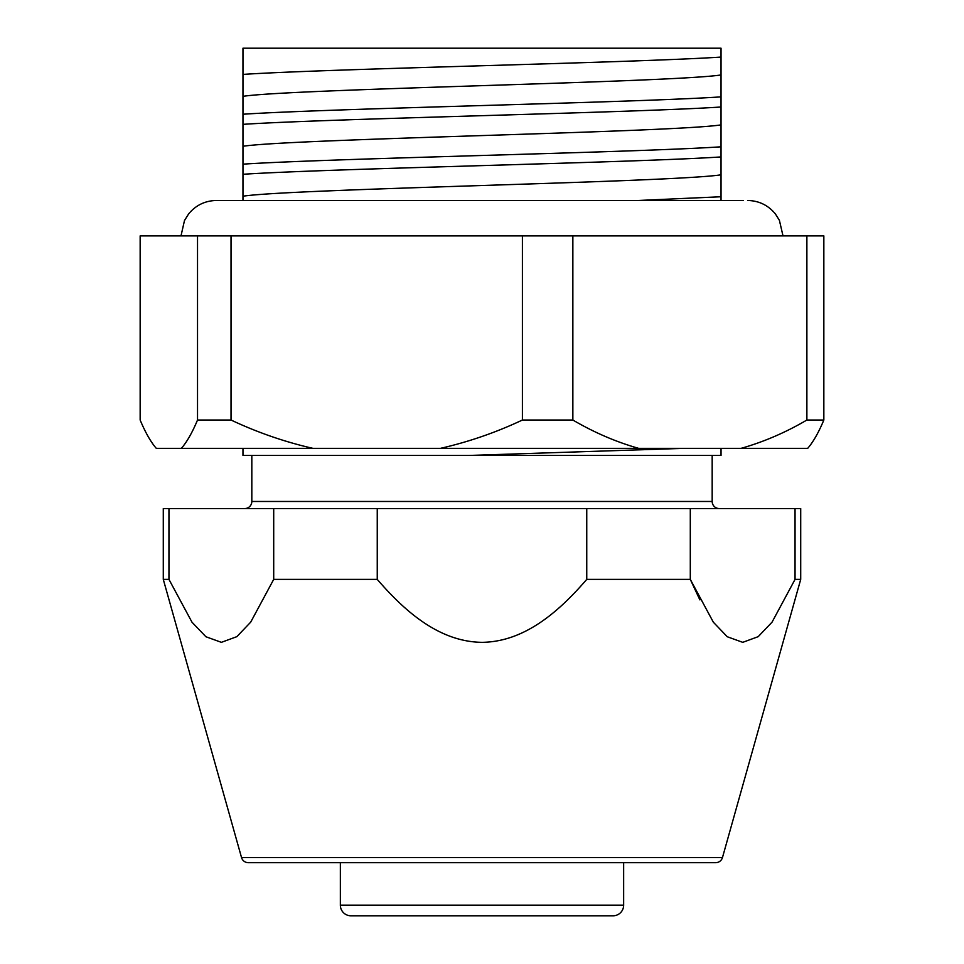 <?xml version="1.0" encoding="UTF-8"?>
<svg xmlns="http://www.w3.org/2000/svg" width="964" height="964" viewBox="0 0 964 964"><rect width="100%" height="100%" fill="white"/><g stroke="black" fill="none" stroke-linecap="round" stroke-linejoin="round"><path stroke-width="1.45" d="M251.821 455.442L251.821 501.473A7.085 7.085 0 0 1 244.736 508.558M712.179 455.442L712.179 501.473A7.085 7.085 0 0 0 719.264 508.558M795.047 579.388L772.044 622.154L758.198 636.662L742.738 642.337L727.266 636.746L713.348 622.202L690.296 579.388L586.751 579.388C560.205 610.116 525.609 641.747 482.193 642.337C438.668 641.94 404.012 610.345 377.249 579.388L273.704 579.388L250.688 622.154L236.843 636.662L221.383 642.337L205.91 636.746L191.993 622.202L168.953 579.388L163.29 579.388L241.518 857.514A7.085 7.085 0 0 0 248.338 862.684L715.662 862.684A7.085 7.085 0 0 0 722.482 857.514L800.71 579.388L800.71 508.558L795.047 508.558L795.047 579.388L800.71 579.388M163.29 579.388L163.29 508.558L168.953 508.558L168.953 579.388M721.036 448.356L721.036 455.442L242.964 455.442L242.964 448.356M242.964 200.476L242.964 174.279C329.604 168.555 634.396 162.651 721.036 156.927L721.036 146.817C634.396 152.529 329.604 158.445 242.964 164.157L242.964 174.279M242.964 164.157L242.964 124.344C329.604 118.632 634.396 112.716 721.036 107.004L721.036 96.882C634.396 102.606 329.604 108.51 242.964 114.234L242.964 124.344M242.964 114.234L242.964 74.409C329.604 68.697 634.396 62.781 721.036 57.069L721.036 48.2L242.964 48.2L242.964 74.409M721.036 57.069L721.036 96.882M721.036 107.004L721.036 146.817M721.036 156.927L721.036 196.752L638.06 200.476L721.036 200.476L721.036 196.752M683.813 448.356L469.094 455.442M273.704 579.388L273.704 508.558L377.249 508.558L377.249 579.388M586.751 579.388L586.751 508.558L690.296 508.558L690.296 579.388L699.864 599.873M168.953 508.558L273.704 508.558M377.249 508.558L586.751 508.558M690.296 508.558L795.047 508.558M721.036 174.809C697.442 178.485 592.872 181.919 482 185.51C371.128 189.101 266.558 192.535 242.964 196.21M721.036 124.886C697.442 128.549 592.872 131.996 482 135.575C371.128 139.165 266.558 142.612 242.964 146.275M721.036 74.951C697.442 78.614 592.872 82.061 482 85.651C371.128 89.23 266.558 92.677 242.964 96.34M623.648 862.684L623.648 905.172A10.628 10.628 0 0 1 613.02 915.8L350.98 915.8A10.628 10.628 0 0 1 340.352 905.172L623.648 905.172M340.352 862.684L340.352 905.172M505.016 915.8L457.213 915.8M180.991 235.891L184.486 220.551L188.595 213.96C195.812 205.212 205.079 200.717 216.406 200.476L638.06 200.476M721.036 200.476L743.328 200.476M741.087 448.356C763.862 441.861 785.793 432.414 806.88 420.027L823.846 420.027C818.629 432.499 813.242 441.946 807.712 448.356L156.288 448.356C150.758 441.946 145.371 432.499 140.154 420.027L140.154 235.891L197.524 235.891L197.524 420.027L231.023 420.027L231.023 235.891L197.524 235.891M823.846 420.027L823.846 235.891L572.857 235.891L572.857 420.027L522.404 420.027L522.404 235.891L231.023 235.891M806.88 420.027L806.88 235.891M572.857 235.891L522.404 235.891M638.65 448.356C616.08 441.946 594.149 432.499 572.857 420.027M522.404 420.027C496.123 432.426 468.817 441.861 440.476 448.356M197.524 420.027C192.354 432.414 186.98 441.861 181.401 448.356M312.938 448.356C284.838 441.946 257.533 432.499 231.023 420.027M241.518 857.514L722.482 857.514M251.821 501.473L712.179 501.473M783.009 235.891L779.394 220.31L775.405 213.96C768.188 205.212 758.921 200.717 747.594 200.476"/></g></svg>
